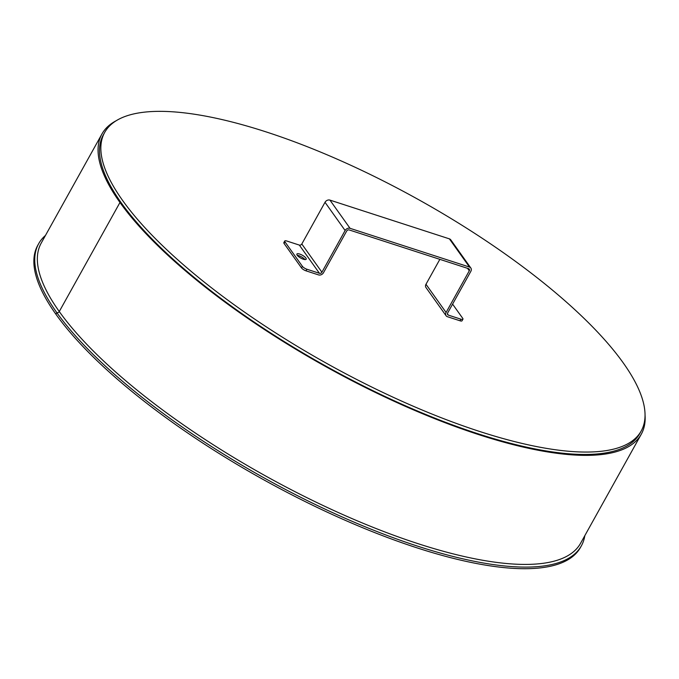 <?xml version="1.0" encoding="UTF-8"?>
<svg xmlns="http://www.w3.org/2000/svg" width="679" height="679" viewBox="0 0 679 679"><rect width="100%" height="100%" fill="white"/><g stroke="black" fill="none" stroke-linecap="round" stroke-linejoin="round"><path stroke-width="1.02" d="M479.663 431.471A306.993 93.889 -150.9 0 1 204.362 282.184A306.993 93.889 -150.9 0 1 104.702 132.397A306.993 93.889 -150.9 0 1 418.603 199.668A306.993 93.889 -150.9 0 1 641.188 431.004A306.993 93.889 -150.9 0 1 479.663 431.471M641.188 431.004L639.856 433.414A306.993 93.889 -150.9 0 1 478.322 433.873A306.993 93.889 -150.9 0 1 203.021 284.594A306.993 93.889 -150.9 0 1 103.361 134.807L104.702 132.397M584.831 535.629A310.566 94.975 -150.9 0 1 581.377 545.806A310.566 94.975 -150.9 0 1 342.208 516.974A310.566 94.975 -150.9 0 1 56.807 312.637A1.927 1.545 144.5 0 0 59.268 311.542L119.971 202.486L59.268 311.542A1.927 1.545 -35.5 0 1 56.807 312.637L55.916 314.241L56.807 312.637A310.566 94.975 -150.9 0 1 38.652 243.727A310.566 94.975 -150.9 0 1 45.476 235.435M581.377 545.806L580.486 547.41A310.566 94.975 -150.9 0 1 341.316 518.578A310.566 94.975 -150.9 0 1 55.916 314.241L55.916 314.241A310.566 94.975 -150.9 0 1 37.761 245.331L38.652 243.727M645.05 415.115A308.639 94.389 -150.9 0 1 641.282 434.204A308.639 94.389 -150.9 0 1 403.598 405.558A308.639 94.389 -150.9 0 1 119.971 202.486L121.303 202.919L119.971 202.486A308.639 94.389 -150.9 0 1 101.926 134.009A308.639 94.389 -150.9 0 1 116.168 120.743M305.864 258.045A5.305 1.621 -150.9 0 1 306.17 259.225A5.305 1.621 -150.9 0 1 300.746 258.062A5.305 1.621 -150.9 0 1 296.901 254.065A5.305 1.621 -150.9 0 1 300.992 254.557A5.305 1.621 -150.9 0 1 305.864 258.045M304.913 259.573A5.305 1.621 29.1 0 0 297.275 255.321M284.077 243.472L284.968 241.868A3.853 1.18 -150.9 0 1 284.739 241.02L283.847 242.624A3.853 1.18 29.1 0 0 284.077 243.472L301.501 267.925A3.853 1.18 29.1 0 0 305.983 270.828L318.553 274.91A3.853 3.089 144.5 0 0 323.484 272.72L346.689 231.021A1.927 1.545 -35.5 0 1 349.159 229.926L468.612 268.672A1.927 1.545 144.5 0 1 469.291 270.785L467.534 268.324M305.983 270.828L306.874 269.224A3.853 1.18 -150.9 0 1 302.393 266.321L301.501 267.925M284.968 241.868L302.393 266.321M306.874 269.224L319.444 273.306A1.927 1.545 144.5 0 0 321.914 272.211L345.119 230.512L325.02 202.3A3.853 3.089 -35.5 0 1 329.943 200.11L350.05 228.322A3.853 3.089 144.5 0 0 345.119 230.512M284.739 241.02A3.853 1.18 -150.9 0 1 286.767 241.011L299.346 245.085A1.927 1.545 144.5 0 0 301.807 243.999L325.02 202.3M446.086 315.743L425.979 287.531A3.853 3.089 -35.5 0 1 425.979 284.272L446.086 312.484A3.853 3.089 144.5 0 0 446.086 315.743A3.853 3.089 144.5 0 0 447.444 316.711L460.014 320.785A3.853 1.18 29.1 0 0 462.043 320.785L462.934 319.181A3.853 1.18 -150.9 0 1 460.905 319.189L448.335 315.107A1.927 1.545 -35.5 0 1 447.656 312.994L470.861 271.294A3.853 3.089 144.5 0 0 470.861 268.044A3.853 3.089 144.5 0 0 469.503 267.068L449.396 238.855A3.853 3.089 -35.5 0 1 450.754 239.823L470.861 268.044M452.587 304.124L462.713 318.324A3.853 1.18 -150.9 0 1 462.934 319.181M425.979 284.272L439.848 259.344M446.086 312.484L469.291 270.785M449.396 238.855L329.943 200.11M350.05 228.322L469.503 267.068M641.282 434.204L580.587 543.259A308.639 94.389 -150.9 0 1 342.903 514.606A308.639 94.389 -150.9 0 1 59.268 311.542A308.639 94.389 -150.9 0 1 41.232 243.057L101.926 134.009M319.444 273.306L299.346 245.085M460.905 319.189L460.014 320.785M447.419 313.825L448.335 315.107M301.807 243.999L321.914 272.211"/></g></svg>
